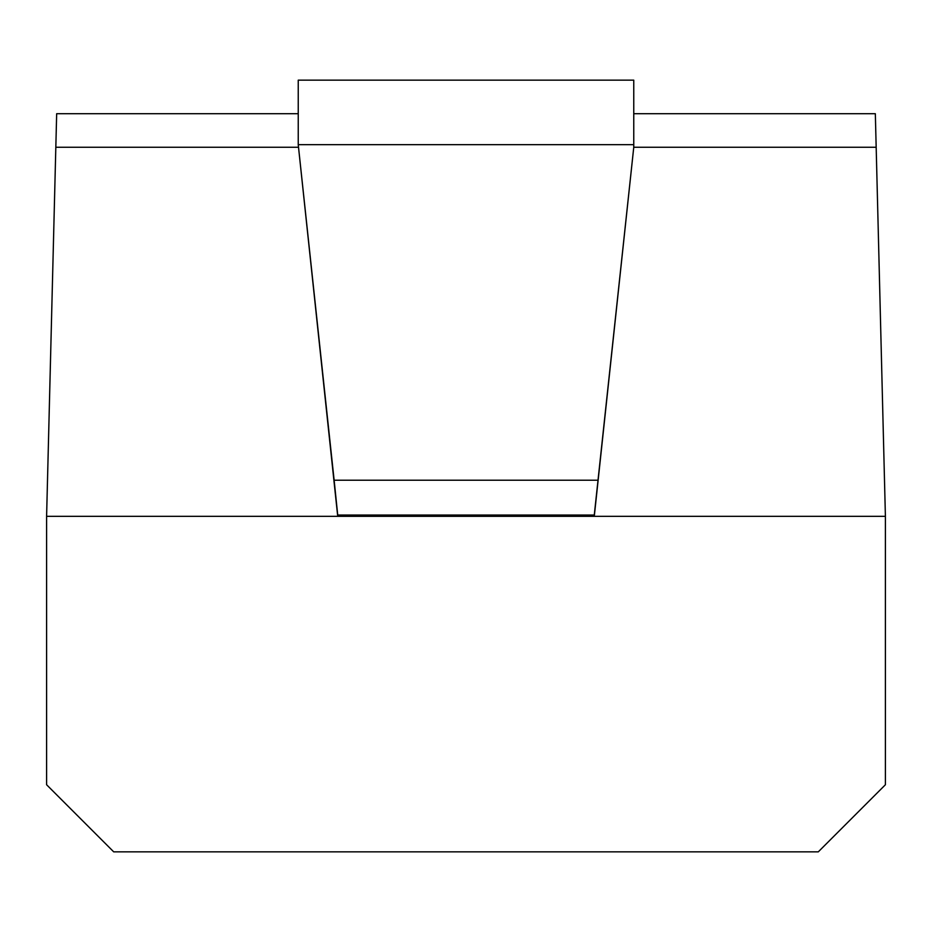 <?xml version="1.0" encoding="UTF-8"?>
<svg xmlns="http://www.w3.org/2000/svg" width="932" height="932" viewBox="0 0 932 932"><rect width="100%" height="100%" fill="white"/><g stroke="black" fill="none" stroke-linecap="round" stroke-linejoin="round"><path stroke-width="1.4" d="M113.704 851.848L818.296 851.848L885.4 784.744L885.4 516.328L46.6 516.328L46.6 784.744L113.704 851.848M885.4 516.328L876.173 147.256L633.76 147.256L594.278 516.328L337.722 516.328L298.24 144.67L298.52 147.256L55.827 147.256L46.6 516.328M876.173 147.256L875.334 113.704L633.76 113.704M298.24 113.704L56.666 113.704L55.827 147.256M597.866 480.213L334.134 480.213L298.24 144.67L298.24 80.152L633.76 80.152L633.76 147.256L594.278 515.035L337.722 515.035L337.722 516.328M594.278 516.328L594.278 515.035M334.134 480.213L337.722 515.035M298.24 144.67L633.76 144.67"/></g></svg>
